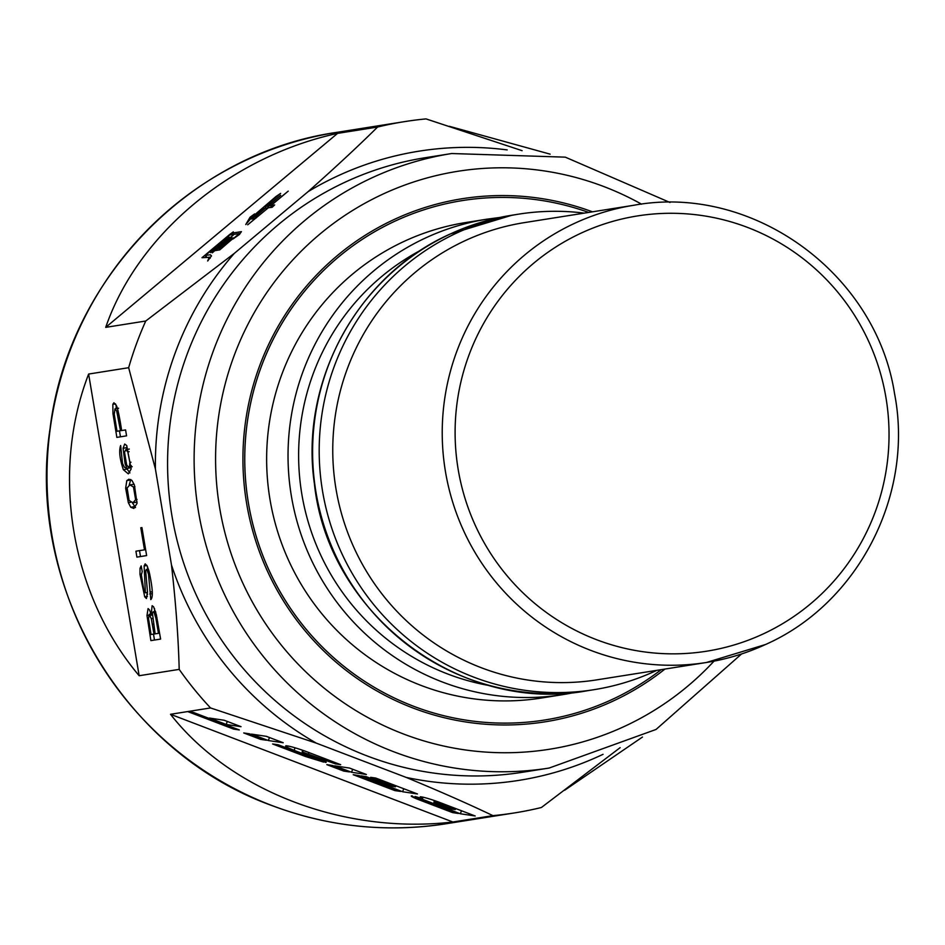 <?xml version="1.0" encoding="UTF-8"?>
<svg xmlns="http://www.w3.org/2000/svg" width="945" height="945" viewBox="0 0 945 945"><rect width="100%" height="100%" fill="white"/><g stroke="black" fill="none" stroke-linecap="round" stroke-linejoin="round"><path stroke-width="1.42" d="M541.367 698.036A240.739 236.923 -99 0 1 276.909 529.212A240.739 236.923 -99 0 1 404.578 241.164A240.739 236.923 -99 0 1 465.956 222.512L487.348 219.122A240.739 236.923 -99 0 0 425.971 237.774A240.739 236.923 -99 0 0 298.301 525.822A240.739 236.923 -99 0 0 562.759 694.646L541.367 698.036M656.74 670.359A240.739 236.923 -99 0 1 655.287 671.044A240.739 236.923 -99 0 1 593.909 689.696A240.739 236.923 -99 0 1 329.462 520.884A240.739 236.923 -99 0 1 457.132 232.836A240.739 236.923 -99 0 1 518.498 214.172A240.739 236.923 -99 0 1 584.223 213.121M596.909 679.845A231.478 227.816 -99 0 1 342.633 517.517A231.478 227.816 -99 0 1 465.389 240.55A231.478 227.816 -99 0 1 524.404 222.618L633.871 205.254A231.478 227.816 -99 0 0 574.867 223.197A231.478 227.816 -99 0 0 452.1 500.165A231.478 227.816 -99 0 0 706.387 662.492L596.909 679.845M588.676 212.424A262.958 258.8 81 0 0 462.471 200.564A262.958 258.8 81 0 0 245.972 433.578A262.958 258.8 81 0 0 414.064 706.435A262.958 258.8 81 0 0 544.84 719.984L544.828 719.984A262.958 258.8 -99 0 1 414.04 706.435A262.958 258.8 -99 0 1 260.879 367.688A262.958 258.8 -99 0 1 462.448 200.564A262.958 258.8 -99 0 1 462.459 200.564L462.448 200.564M308.082 191.658L234.313 253.378L145.743 321.016L105.71 327.36C137.545 234.738 230.911 156.634 337.566 133.387L377.598 127.032C358.249 146.18 335.073 167.714 308.082 191.658A318.548 313.504 -99 0 1 507.205 149.912M145.743 321.016A349.993 344.452 81 0 0 136.387 344.039A349.993 344.452 81 0 0 128.662 367.699L155.417 469.039L171.494 565.027C175.817 603.087 178.381 637.875 179.196 669.379A349.993 344.452 81 0 0 210.546 707.947L316.339 743.148L406.196 777.416C439.519 791.201 468.436 803.947 492.936 815.641A349.993 344.452 81 0 0 514.304 812.948A349.993 344.452 81 0 0 541.379 807.514L620.156 747.637M642.458 737.053L564.626 790.256M492.936 815.641L452.891 821.996C344.476 834.683 230.769 791.308 170.513 714.29L210.546 707.947M179.196 669.379L139.151 675.722C70.721 594.499 50.38 473.02 88.629 374.055L128.662 367.699M219.76 249.882L215.413 250.567L228.418 239.652L231.69 237.384L230.627 238.483L233.675 237.88L219.76 249.882M337.566 133.387L105.71 327.36M250.082 217.22L254.607 213.924L251.795 217.291L275.916 196.572L280.641 193.371L264.836 206.601L267.482 206.175L280.689 195.343L267.801 206.128L270.553 205.691L288.237 191.126L270.872 205.644L274.652 204.923L272.113 207.309L268.297 207.794L247.696 224.815L255.433 218.342L251.713 219.051L264.907 208.337L262.249 208.762L251.594 217.681L245.747 224.544L250.082 217.22L251.063 218.413M210.156 258.257L209.412 257.347L201.982 257.713L229.765 234.431L233.32 231.879L232.198 233.108L241.424 231.643L239.345 234.537L232.872 239.061L239.215 233.557L229.753 235.01L205.349 255.422L210.322 254.76L211.479 255.847L207.676 260.997L209.294 257.099L210.192 258.209M211.42 256.107L210.322 254.76L211.479 255.847M218.283 246.149L216.157 246.61L220.468 243.361L219.405 244.46L220.516 244.282L229.269 237.183L220.835 244.235L222.429 243.987L233.238 235.151L212.259 252.823L220.197 245.854L218.602 246.102L210.558 252.622L218.389 246.279M160.603 639.08L150.893 640.615L146.995 615.526L148.07 608.568L149.511 609.938L151.188 614.498L152.121 605.686L153.61 606.808L156.374 614.793L160.603 639.08L150.893 640.615M150.787 599.602L148.554 574.465L147.302 570.697L146.251 569.563L145.672 570.91L147.467 591.842L146.428 598.528L144.727 596.827L139.978 574.347L140.025 568.323L141.183 565.89L142.234 571.56L141.36 574.879L143.935 590.53L145.388 592.834L144.124 565.949L145.187 563.87L146.995 565.677L149.05 571.406C152.712 588.026 153.291 597.417 150.787 599.602M146.629 555.589L136.907 557.125L135.915 551.195L144.49 549.836L140.793 527.759L141.939 527.582L146.629 555.589M137.025 503.401L133.847 508.445L130.764 507.264L128.331 502.669L125.661 488.258L126.795 480.615L128.886 479.245L131.946 480.414L134.391 485.009L137.025 503.401M120.653 445.508L122.496 463.345L124.386 467.255L126.89 468.448L125.094 463.747L123.086 448.273L124.693 444.044L126.713 445.591L131.154 468.944L128.296 473.858L123.37 469.7C119.696 458.88 118.798 450.812 120.653 445.508M88.629 374.055L139.151 675.722M126.571 435.846L116.861 437.393L112.975 413.65L112.833 404.306L113.932 402.747L116.648 406.043C118.231 410.662 119.897 418.836 121.633 430.542L125.579 429.916L126.571 435.846L116.861 437.393M193.453 712.447L239.309 729.942L233.651 729.103L187.854 711.632L193.453 712.447M224.201 720.255L241.034 726.67L226.198 724.461L209.353 718.035L224.201 720.255M305.483 756.496L323.556 762.072L278.35 744.825L272.632 743.975L305.483 756.496L305.908 755.338M303.191 750.46L302.683 751.877L304.314 753.059L319.067 758.681C324.986 761.068 327.206 762.308 325.741 762.426L294.108 750.354C286.63 747.271 284.091 745.747 286.489 745.806C289.879 746.148 296.435 748.038 306.156 751.499L340.684 764.67L335.274 763.832L302.152 751.925L302.754 750.306M285.591 745.983L286.489 745.806M351.552 772.266L366.4 774.487L349.555 768.061L334.719 765.852L351.552 772.266L352.662 769.242M358.923 775.561L400.562 791.437L394.845 790.587L353.217 774.711L358.923 775.561M412.327 795.926C409.835 795.666 411.666 796.812 417.808 799.34L452.596 812.605L458.301 813.456L411.299 796.056M438.362 801.927L475.205 815.984L460.369 813.775L415.091 796.505L422.557 798.667L420.289 796.777C423.147 796.954 429.172 798.679 438.362 801.927M170.513 714.29L452.891 821.996M402.617 791.745L417.477 793.965L375.827 778.078L370.664 777.333L395.518 786.807L391.124 786.157L366.235 776.66L360.99 775.869L402.617 791.745L403.716 788.721M343.661 771.061L349.366 771.911L332.534 765.497L326.828 764.635L343.661 771.061L344.086 769.903M266.348 736.332L283.193 742.746L268.345 740.537L251.512 734.111L266.348 736.332M260.584 739.368L266.289 740.23L249.456 733.804L243.739 732.954L260.584 739.368L260.997 738.21M522.112 150.68L426.041 118.905A349.993 344.452 81 0 0 404.673 121.61A349.993 344.452 81 0 0 377.598 127.032M449.418 126.323L550.132 154.153M455.655 808.53L455.277 809.582L440.027 803.77C433.696 801.691 432.574 801.608 436.661 803.534L450.73 808.896L455.277 809.582M440.405 802.718L440.027 803.77M434.487 800.58L433.909 802.151L436.661 803.534M461.467 810.751L460.369 813.775M423.088 797.202L422.557 798.667M453.009 811.448L452.596 812.605M418.233 798.182L417.808 799.34M395.908 785.744L395.518 786.807M395.27 789.418L394.845 790.587M335.664 762.757L335.274 763.832M295.041 747.802L294.108 750.354M269.455 737.513L268.345 740.537M227.296 721.437L226.198 724.461M234.076 727.945L233.651 729.103M129.583 465.909L129.878 462.4L127.799 451.911L125.709 449.655L124.551 452.383L126.654 464.952L128.614 467.314L129.583 465.909L131.237 465.625M126.89 468.448L130.481 467.846L130.091 467.066M126.878 445.863L126.63 449.501M126.689 468.472L129.914 472.913M120.487 430.719L116.707 411.063L114.995 408.842L114.25 414.276L117.003 431.274L121.621 430.53M119.46 430.885L120.452 436.791M112.975 413.65L114.168 413.449M116.2 405.051L116.14 408.653M135.619 499.716L133.481 486.97L129.831 484.891L127.114 487.986L129.111 500.484L132.902 502.799L135.619 499.716L137.072 499.48M129.831 484.891L134.095 484.242M131.922 502.067L135.513 507.571M130.764 479.505L129.229 485.045M137.108 502.043L132.902 502.799M136.907 557.125L146.617 555.554M139.506 550.592L140.498 556.522M144.49 549.836L145.636 549.647M149.747 594.027L152.334 593.59M146.924 592.574L147.538 594.429M147.585 566.941L147.597 569.339M155.878 618.136L154.118 612.584L153.149 611.828L152.428 613.258L155.134 633.859L158.465 633.327L155.878 618.136L157.024 617.947M158.465 633.327L159.611 633.138M153.988 634.036L151.294 618.715L149.204 614.368L148.542 618.715L151.046 634.508L155.134 633.847M153.503 634.119L154.484 640.013M150.491 612.265L150.538 614.144M151.188 614.498L152.346 614.297M154.531 608.556L154.59 611.592M267.978 207.853L265.226 208.29L255.256 216.629L258.02 216.192L268.085 207.983M255.256 216.629L256.272 217.87M264.836 206.601L266.088 208.148M267.482 206.175L268.746 207.723M267.801 206.128L269.065 207.676M270.553 205.691L271.888 207.333M270.872 205.644L272.184 207.238M254.937 216.677L256.048 218.047M205.041 255.481L206.211 256.922M232.198 233.108L233.297 234.443M205.349 255.422L206.53 256.875M219.405 244.46L220.504 245.806M220.516 244.282L221.248 245.18M220.835 244.235L221.461 245.003M230.415 240.03L228.241 240.384L218.614 248.429L220.787 248.086L230.521 240.16M218.614 248.429L219.783 249.858M218.472 248.334L219.724 249.882M228.418 239.652L228.926 240.266M230.627 238.483L231.667 239.77M544.84 719.984L544.828 719.984A262.958 258.8 81 0 0 661.181 669.651M490.549 685.775A232.683 229.009 -99 0 1 301.538 492.321A232.683 229.009 -99 0 1 421.423 249.882M574.985 692.366A240.739 236.923 -99 0 1 562.759 694.646L574.997 692.366M593.909 689.696L587.329 690.748A240.739 236.923 -99 0 1 322.883 521.923A240.739 236.923 -99 0 1 450.552 233.876A240.739 236.923 -99 0 1 511.918 215.224L518.498 214.172M765.391 644.549A231.478 227.816 -99 0 1 706.387 662.492L765.485 644.525C858.296 603.524 914.335 494.483 894.525 393.533C875.991 272.975 752.09 183.424 633.871 205.254M762.769 634.13A220.362 216.877 -99 0 1 474.969 524.652A220.362 216.877 -99 0 1 581.376 233.002A220.362 216.877 -99 0 1 869.176 342.48A220.362 216.877 -99 0 1 762.769 634.13M446.418 823.709C386.883 832.888 328.801 826.875 272.184 805.672C123.488 752.291 25.751 586.325 50.061 428.593C68.005 279.85 190.5 153.244 336.774 132.371A349.993 344.452 81 0 0 68.489 354.812A349.993 344.452 81 0 0 272.349 805.683A349.993 344.452 81 0 0 446.418 823.709L514.304 812.948M155.417 469.039A318.548 313.504 -99 0 1 174.943 353.607A318.548 313.504 -99 0 1 234.313 253.378M425.144 157.732A311.106 306.18 81 0 0 186.673 355.45A311.106 306.18 81 0 0 522.597 772.254L549.139 768.049A311.106 306.18 -99 0 1 213.216 351.245A311.106 306.18 -99 0 1 451.686 153.527L425.144 157.732M641.537 204.167A292.584 287.953 81 0 0 233.545 357.257A292.584 287.953 81 0 0 352.202 708.301A292.584 287.953 81 0 0 714.007 661.146M664.937 669.06A264.801 260.619 -99 0 1 350.17 673.478A264.801 260.619 -99 0 1 259.19 367.026A264.801 260.619 -99 0 1 592.42 211.822M603.052 754.311A318.548 313.504 -99 0 1 406.196 777.416M316.339 743.148A318.548 313.504 -99 0 1 171.494 565.027M308.956 752.563L308.554 753.649M129.878 462.4L131.012 462.211M127.799 451.911L129.122 451.686M125.094 463.747L126.157 463.57M123.086 448.273L126.677 447.67M123.37 469.7L126.961 469.098M118.538 419.143L119.684 418.954M116.707 411.063L118.09 410.827M112.833 404.306L115.514 403.858M133.481 486.97L134.934 486.734M130.764 507.264L134.355 506.662M128.331 502.669L130.552 502.291M125.661 488.258L127.102 488.022M126.795 480.615L130.386 480.013M150.633 591.983L152.287 591.7M148.554 574.465L149.771 574.265M147.302 570.697L148.79 570.449M144.727 596.827L147.42 596.366M139.978 574.347L141.384 574.111M140.025 568.323L141.585 568.063M144.124 565.949L146.888 565.488M156.598 622.164L157.744 621.975M155.039 614.77L156.327 614.545M154.118 612.584L155.771 612.301M152.358 624.35L153.503 624.149M151.294 618.715L152.641 618.491M150.243 615.384L152.346 615.03M146.995 615.526L148.601 615.254M587.329 690.748C460.227 714.455 327.915 613.884 314.378 483.545C299.506 381.709 357.517 275.125 450.411 233.923L511.918 215.224M549.139 768.049L656.054 729.457L741.577 653.952M404.673 121.61L336.774 132.371M669.981 202.478L565.299 157.153L451.686 153.527M125.709 449.655L129.311 449.052M128.614 467.314L132.206 466.7M114.995 408.842L118.586 408.24M146.251 569.563L148.4 569.197M145.388 592.834L147.503 592.48M153.149 611.828L155.523 611.427M149.204 614.368L151.058 614.061M239.215 233.557L239.723 234.183M499.681 217.492L487.348 219.122"/></g></svg>
